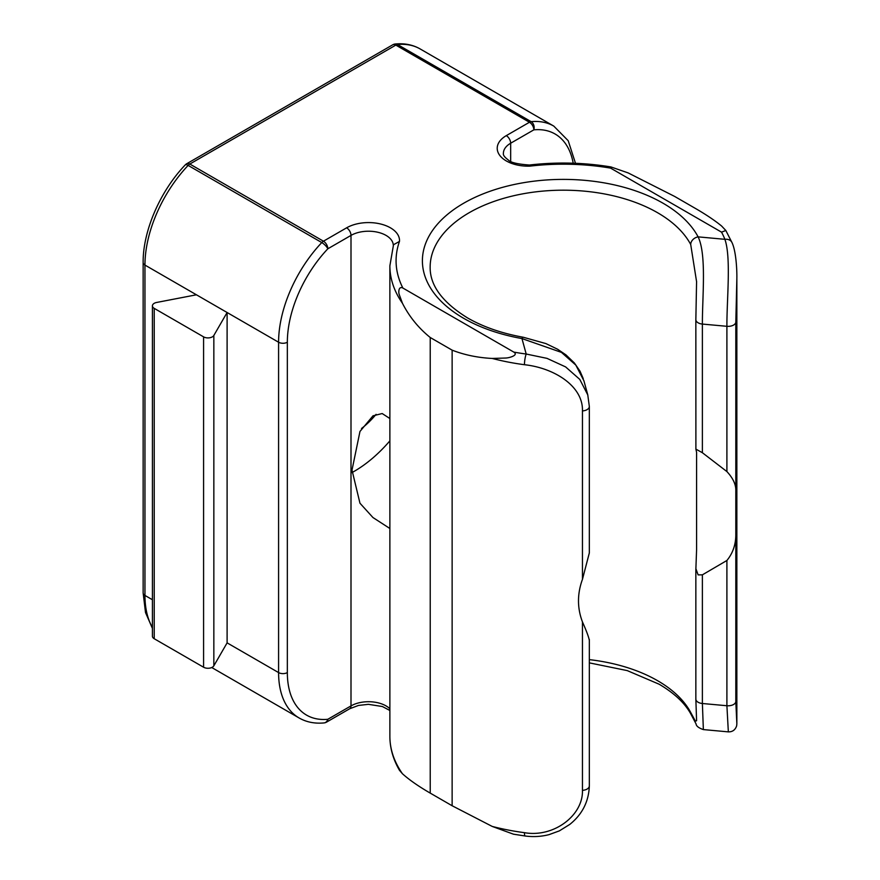 <?xml version="1.0" encoding="UTF-8"?>
<svg xmlns="http://www.w3.org/2000/svg" width="880" height="880" viewBox="0 0 880 880"><rect width="100%" height="100%" fill="white"/><g stroke="black" fill="none" stroke-linecap="round" stroke-linejoin="round"><path stroke-width="1.32" d="M735.812 490.82C736.032 484.627 733.062 478.214 726.902 471.57L702.383 452.727L695.893 449.119L696.586 452.331L696.586 549.835L695.849 569.701L695.849 699.083A7.744 4.477 0 0 0 698.126 702.251A7.744 4.477 0 0 0 702.383 703.505L703.362 729.586L728.343 731.874L726.902 705.738L726.902 560.483C733.062 552.97 736.032 543.928 735.812 533.379L735.812 701.811L736.857 723.855L736.857 278.311L735.812 322.377L735.812 533.379M695.893 568.7L698.126 574.893L702.383 574.838L726.902 560.483M589.336 659.637A133.221 76.912 180 0 1 657.569 680.68A133.221 76.912 180 0 1 690.712 712.47A7.744 6.05 152 0 0 691.273 714.802L696.069 723.91C696.256 726.099 698.687 727.991 703.362 729.586M582.45 790.361A7.744 4.477 180 0 0 589.336 785.917L589.336 785.917C588.764 801.581 582.252 814.407 569.811 824.395L559.35 830.885L548.999 834.647C541.222 836.627 533.28 837.078 525.173 836A7.744 1.419 -82.4 0 1 524.458 832.678C553.63 837.837 583.253 815.485 582.45 790.361L582.45 621.918C577.181 608.036 577.181 593.857 582.45 579.359L582.45 410.927C583.264 385.891 553.762 367.851 524.458 364.716A7.744 1.419 -82.4 0 1 526.196 354.035L546.986 358.358L565.609 366.905L579.788 379.401L587.796 394.955L583.913 380.798L575.817 365.09L561.462 352.396L521.961 338.569A140.965 81.378 180 0 1 463.694 318.318A140.965 81.378 180 0 1 463.694 203.225A140.965 81.378 180 0 1 663.047 203.225A140.965 81.378 180 0 1 698.115 236.863C706.739 254.694 702.273 296.868 702.383 324.071A7.744 4.477 180 0 1 698.126 322.806A7.744 4.477 180 0 1 695.849 319.649L695.893 449.119M402.886 288.046C398.486 285.791 398.387 292.424 399.234 294.558L402.435 303.248A173.492 100.166 180 0 1 389.873 265.837L393.525 244.706L399.465 241.439A167.299 96.591 0 0 0 402.886 288.046L513.799 352.088A165.748 95.689 0 0 0 526.196 354.035L521.961 338.569A7.744 1.859 -79.9 0 1 523.314 337.26L545.908 343.585L557.634 349.261L565.972 354.893L574.365 362.967L580.041 371.228L583.253 378.653M589.336 414.931L589.336 436.315M352.033 472.56A111.529 64.394 120 0 0 354.167 471.361A111.529 64.394 120 0 0 389.873 440.869M376.079 414.348A65.054 37.565 -60 0 1 361.537 428.472M402.435 303.248C409.2 316.569 418.462 327.987 430.232 337.502L430.232 793.111L452.133 805.75L492.195 826.419A173.492 100.166 0 0 0 524.458 832.678M402.435 773.74L399.465 770.286C393.107 759.319 389.906 748.011 389.873 736.329A173.492 100.166 0 0 0 402.435 773.74C409.2 779.834 418.462 786.291 430.232 793.111M610.61 168.124L610.951 166.947L628.166 172.92L674.608 196.416L696.509 209.066C706.739 215.039 715.099 220.693 721.589 226.006L725.835 230.494L721.534 232.155L610.61 168.124A167.299 96.591 0 0 0 529.881 166.144L529.43 165.022C517.407 164.164 510.334 162.459 508.211 159.896C504.559 157.201 502.964 155.012 503.404 153.34A24.783 14.311 0 0 1 510.664 143.22L533.841 129.844A92.939 53.658 120 0 1 573.199 163.218M154.231 308.374A6.193 3.575 0 0 1 152.416 305.844A6.193 3.575 0 0 1 156.651 302.456L196.438 294.8L227.106 312.51L227.106 642.862L213.84 665.83A6.193 3.575 180 0 1 203.588 667.227L203.588 336.864L154.231 308.374L154.231 638.737L203.588 667.227M430.232 337.502L452.133 350.152C464.42 354.948 477.774 357.709 492.195 358.446L505.714 358.028C509.102 357.973 518.936 355.245 513.799 352.088M452.133 350.152L452.133 805.75M696.586 281.71L690.712 244.508A133.221 76.912 0 0 0 657.569 212.718A133.221 76.912 0 0 0 512.391 196.042A133.221 76.912 0 0 0 430.155 267.102C429.88 285.384 442.354 302.324 467.566 317.933C483.197 326.92 501.776 333.366 523.314 337.26M690.712 712.47L695.387 721.138L696.586 720.742L695.849 699.083A7.744 4.477 0 0 1 695.893 698.632M389.873 528.495L372.955 517.539L359.964 503.217L352 470.096L359.975 431.442L372.999 415.822L382.184 413.545L389.873 418.528M582.45 621.918C586.245 630.432 588.511 636.438 589.248 639.958M582.45 410.927A7.744 4.477 0 0 0 589.336 406.483L589.336 552.904L582.45 579.359M525.173 836L513.458 834.185L492.195 826.419M227.106 642.862L278.586 672.584L278.586 342.232L227.106 312.51L213.84 335.467L213.84 665.83M203.588 336.864A6.193 3.575 0 0 0 213.84 335.467M154.231 638.737A6.193 3.575 180 0 1 152.416 636.207L152.416 305.844M726.902 471.57L726.902 326.304C726.77 299.266 731.258 257.422 724.889 239.316A7.744 6.16 -21.7 0 1 732.083 242.77L725.824 230.494M721.534 232.155A165.748 95.689 0 0 1 724.889 239.316L698.115 236.863A7.744 6.05 152 0 0 690.712 244.508M529.881 166.144A30.976 17.886 180 0 1 499.906 155.573A30.976 17.886 180 0 1 506.286 135.641L529.463 122.254L395.824 45.111A6.193 3.575 -120 0 0 392.733 44.803A6.193 6.193 0 0 1 395.23 44A6.193 4.675 84.5 0 1 397.507 44.528L531.135 121.671A99.143 57.233 -60 0 1 553.795 126.104L568.216 140.723L575.487 163.295M393.305 245.333A24.783 14.311 0 0 0 386.056 235.411A24.783 14.311 0 0 0 350.999 235.411L327.833 248.787A92.939 53.658 120 0 0 287.342 342.232A6.193 3.575 0 0 1 278.586 342.232A99.143 57.233 -60 0 1 321.772 242.561L188.133 165.407A6.193 1.925 -136.6 0 0 185.317 164.846C160.149 191.07 142.813 231.165 143.143 262.548L143.143 592.911L145.508 612.535L152.416 628.375M287.342 342.232L287.342 672.584A92.939 53.658 120 0 0 327.833 719.279L350.999 705.903L350.999 235.411A6.193 3.575 -120 0 0 346.621 227.821A30.976 17.886 180 0 1 390.434 227.821A30.976 17.886 180 0 1 399.465 241.439M695.849 319.649L696.586 281.457M524.458 364.716A173.492 100.166 180 0 1 492.195 358.446M395.23 44C404.591 43.131 412.907 44.781 420.156 48.95A99.143 57.233 120 0 0 397.507 44.528A6.193 3.575 120 0 0 395.824 45.111L189.816 164.043L323.444 241.197L346.621 227.821M510.664 161.315L510.664 143.22A6.193 3.575 60 0 0 506.286 135.641M702.383 574.838L702.383 703.505L726.902 705.738A7.744 4.477 180 0 0 735.812 701.811M735.812 322.377A7.744 4.477 0 0 1 726.902 326.304L702.383 324.071L702.383 452.727M392.733 44.803L186.725 163.735A6.193 3.575 -120 0 1 189.816 164.043A6.193 3.575 120 0 0 188.133 165.407A99.143 57.233 120 0 0 144.958 265.078L196.438 294.8M143.143 262.548A6.193 3.575 180 0 0 144.958 265.078L144.958 595.441L152.416 599.742M389.873 710.479L382.393 706.53L368.412 704.33L358.512 705.43L349.723 708.741A6.193 3.575 60 0 0 350.999 705.903A24.783 14.311 180 0 1 389.873 708.763M143.143 592.911A6.193 3.575 180 0 0 144.958 595.441A99.143 57.233 120 0 0 152.416 627.473M211.75 667.535L299.112 717.97A99.143 57.233 -60 0 1 278.586 672.584A6.193 3.575 0 0 0 287.342 672.584M589.336 406.483L587.785 394.966M531.135 121.671A6.193 4.675 84.5 0 1 533.841 129.844A6.193 3.575 60 0 0 529.463 122.254A6.193 3.575 -60 0 1 531.135 121.671M324.049 722.92A6.193 4.675 -95.5 0 0 327.833 719.279A6.193 3.575 60 0 1 326.546 722.117A6.193 6.193 0 0 1 324.049 722.92C314.677 723.789 306.372 722.139 299.112 717.97M327.833 248.787A6.193 1.925 -136.6 0 0 321.772 242.561A6.193 3.575 -60 0 1 323.444 241.197A6.193 3.575 -120 0 1 327.833 248.787M589.336 662.871L627.242 670.604L659.175 684.233C674.696 693.407 685.399 703.593 691.273 714.802M389.873 736.329L389.873 265.837M420.156 48.95L553.795 126.104M728.343 731.863C732.468 731.973 735.24 729.971 736.637 725.879L736.857 723.844M736.857 278.3C737.044 268.378 735.823 250.679 732.083 242.77M589.336 785.917L589.336 639.485M610.951 166.947C584.034 162.514 556.864 161.865 529.419 165.022M349.723 708.741L326.546 722.117M186.725 163.735A6.193 6.193 0 0 0 185.317 164.846"/></g></svg>
